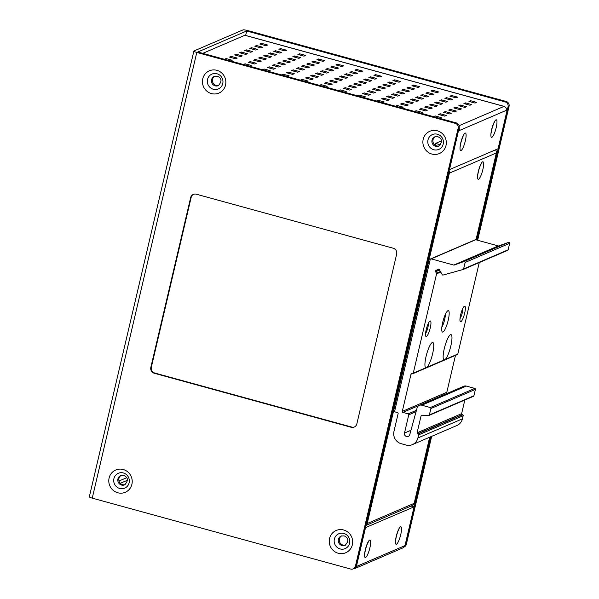 <?xml version="1.0" encoding="UTF-8"?>
<svg xmlns="http://www.w3.org/2000/svg" width="599" height="599" viewBox="0 0 599 599"><rect width="100%" height="100%" fill="white"/><g stroke="black" fill="none" stroke-linecap="round" stroke-linejoin="round"><path stroke-width="0.9" d="M411.079 506.035L414.074 506.859L404.984 545.622L404.175 545.966A3.227 3.107 66.7 0 1 402.408 548.1L355.447 568.279A3.227 3.107 -113.3 0 0 357.214 566.145L356.218 566.444M414.074 506.859L365.368 527.697M365.495 527.734L356.405 566.489M354.069 568.518A3.227 3.107 -113.3 0 0 355.447 568.279M120.309 483.296L127.437 480.241M495.463 149.862A3.227 3.107 66.7 0 1 496.354 152.962A3.227 0.539 13.2 0 0 496.459 152.865A3.227 0.539 13.2 0 0 496.399 152.73M448.509 173.201A3.227 0.539 13.2 0 0 449.392 173.141L448.576 172.916M365.907 525.398A3.227 3.107 -113.3 0 0 367.209 523.511L449.392 173.141A3.227 3.107 -113.3 0 0 449.07 170.812M429.775 437.165L414.276 503.235A3.227 0.539 -166.8 0 1 414.179 503.332L367.209 523.511A3.227 0.539 -166.8 0 1 366.333 523.571M429.685 437.203L414.179 503.332A3.227 3.107 66.7 0 1 412.411 505.466L365.892 525.45M504.276 106.472A3.227 0.696 105.3 0 0 504.163 106.382A3.227 0.696 105.3 0 0 504.036 106.397A3.227 3.107 66.7 0 1 506.35 110.328L507.166 109.984L506.432 109.782M458.579 130.29L459.388 130.507A3.227 3.107 -113.3 0 0 459.074 128.179M458.452 130.822L449.49 169.614L498.069 148.739L507.166 109.984M506.35 110.328L458.579 130.859M245.043 35.341A3.227 0.696 -74.7 0 0 244.946 35.266A3.227 0.696 -74.7 0 0 244.819 35.281L202.754 53.356M468.957 101.403L470.574 100.707L476.654 102.377L475.037 103.073L468.957 101.403M449.946 96.192L451.571 95.496L457.651 97.165L456.034 97.854L449.946 96.192M430.943 90.973L432.56 90.277L438.648 91.947L437.023 92.643L430.943 90.973M411.94 85.762L413.557 85.065L419.637 86.735L418.02 87.432L411.94 85.762M392.937 80.551L394.554 79.854L400.634 81.524L399.016 82.213L392.937 80.551M373.933 75.332L375.551 74.635L381.63 76.305L380.013 77.001L373.933 75.332M354.922 70.12L356.547 69.424L362.627 71.094L361.01 71.79L354.922 70.12M335.919 64.909L337.544 64.213L343.624 65.883L341.999 66.579L335.919 64.909M316.916 59.69L318.533 58.994L324.621 60.664L322.996 61.36L316.916 59.69M297.913 54.479L299.53 53.783L305.61 55.452L303.993 56.149L297.913 54.479M278.909 49.268L280.527 48.571L286.607 50.241L284.989 50.937L278.909 49.268M259.899 44.049L261.523 43.353L267.603 45.022L265.986 45.719L259.899 44.049M463.896 103.575L465.513 102.878L471.593 104.548L469.975 105.244L463.896 103.575M444.885 98.363L446.51 97.667L452.589 99.337L450.972 100.033L444.885 98.363M425.882 93.152L427.506 92.456L433.586 94.125L431.961 94.822L425.882 93.152M406.878 87.933L408.496 87.237L414.583 88.907L412.958 89.603L406.878 87.933M387.875 82.722L389.492 82.026L395.572 83.695L393.955 84.392L387.875 82.722M368.872 77.511L370.489 76.814L376.569 78.484L374.952 79.18L368.872 77.511M349.868 72.292L351.486 71.595L357.566 73.265L355.948 73.962L349.868 72.292M330.858 67.081L332.482 66.384L338.562 68.054L336.945 68.75L330.858 67.081M311.854 61.869L313.472 61.173L319.559 62.843L317.934 63.539L311.854 61.869M292.851 56.65L294.468 55.962L300.548 57.624L298.931 58.32L292.851 56.65M273.848 51.439L275.465 50.743L281.545 52.413L279.928 53.109L273.848 51.439M254.845 46.228L256.462 45.531L262.542 47.201L260.924 47.898L254.845 46.228M458.834 105.753L460.451 105.057L466.531 106.727L464.914 107.423L458.834 105.753M439.831 100.535L441.448 99.838L447.528 101.508L445.911 102.204L439.831 100.535M420.82 95.323L422.445 94.627L428.525 96.297L426.907 96.993L420.82 95.323M401.817 90.112L403.434 89.416L409.521 91.085L407.897 91.782L401.817 90.112M382.813 84.893L384.431 84.204L390.511 85.867L388.893 86.563L382.813 84.893M363.81 79.682L365.427 78.986L371.507 80.655L369.89 81.352L363.81 79.682M344.807 74.471L346.424 73.774L352.504 75.444L350.887 76.14L344.807 74.471M325.796 69.252L327.421 68.563L333.501 70.225L331.883 70.922L325.796 69.252M306.793 64.041L308.418 63.344L314.497 65.014L312.873 65.71L306.793 64.041M287.79 58.829L289.407 58.133L295.494 59.803L293.869 60.499L287.79 58.829M268.786 53.618L270.404 52.922L276.483 54.584L274.866 55.28L268.786 53.618M249.783 48.399L251.4 47.703L257.48 49.373L255.863 50.069L249.783 48.399M453.772 107.925L455.39 107.228L461.47 108.898L459.852 109.595L453.772 107.925M434.769 102.714L436.386 102.017L442.466 103.687L440.849 104.383L434.769 102.714M415.758 97.495L417.383 96.806L423.463 98.468L421.846 99.164L415.758 97.495M396.755 92.283L398.38 91.587L404.46 93.257L402.842 93.953L396.755 92.283M377.752 87.072L379.369 86.376L385.457 88.046L383.832 88.742L377.752 87.072M358.749 81.861L360.366 81.165L366.446 82.827L364.828 83.523L358.749 81.861M339.745 76.642L341.363 75.946L347.442 77.615L345.825 78.312L339.745 76.642M320.742 71.431L322.359 70.734L328.439 72.404L326.822 73.1L320.742 71.431M301.731 66.219L303.356 65.523L309.436 67.185L307.819 67.882L301.731 66.219M282.728 61.001L284.345 60.304L290.433 61.974L288.808 62.67L282.728 61.001M263.725 55.789L265.342 55.093L271.422 56.763L269.805 57.459L263.725 55.789M244.721 50.578L246.339 49.882L252.419 51.544L250.801 52.24L244.721 50.578M448.711 110.104L450.328 109.407L456.408 111.07L454.791 111.766L448.711 110.104M429.708 104.885L431.325 104.189L437.405 105.858L435.787 106.555L429.708 104.885M410.704 99.674L412.322 98.977L418.401 100.647L416.784 101.343L410.704 99.674M391.694 94.462L393.318 93.766L399.398 95.428L397.781 96.125L391.694 94.462M372.69 89.244L374.308 88.547L380.395 90.217L378.77 90.913L372.69 89.244M353.687 84.032L355.304 83.336L361.392 85.006L359.767 85.702L353.687 84.032M334.684 78.821L336.301 78.125L342.381 79.787L340.764 80.483L334.684 78.821M315.68 73.602L317.298 72.906L323.378 74.576L321.76 75.272L315.68 73.602M296.67 68.391L298.295 67.694L304.374 69.364L302.757 70.061L296.67 68.391M277.666 63.18L279.291 62.483L285.371 64.153L283.754 64.842L277.666 63.18M258.663 57.961L260.28 57.264L266.368 58.934L264.743 59.63L258.663 57.961M239.66 52.749L241.277 52.053L247.357 53.723L245.74 54.419L239.66 52.749M443.649 112.275L445.267 111.579L451.354 113.248L449.729 113.945L443.649 112.275M424.646 107.064L426.263 106.367L432.343 108.03L430.726 108.726L424.646 107.064M405.643 101.845L407.26 101.149L413.34 102.818L411.723 103.515L405.643 101.845M386.64 96.634L388.257 95.937L394.337 97.607L392.719 98.303L386.64 96.634M367.629 91.422L369.254 90.726L375.333 92.396L373.716 93.085L367.629 91.422M348.625 86.204L350.243 85.507L356.33 87.177L354.705 87.873L348.625 86.204M329.622 80.992L331.24 80.296L337.319 81.966L335.702 82.662L329.622 80.992M310.619 75.781L312.236 75.085L318.316 76.754L316.699 77.443L310.619 75.781M291.616 70.562L293.233 69.866L299.313 71.536L297.696 72.232L291.616 70.562M272.605 65.351L274.23 64.655L280.31 66.324L278.692 67.021L272.605 65.351M253.602 60.14L255.219 59.443L261.306 61.113L259.681 61.809L253.602 60.14M234.598 54.921L236.216 54.224L242.303 55.894L240.678 56.591L234.598 54.921M438.588 114.446L440.205 113.75L446.292 115.42L444.668 116.116L438.588 114.446M419.585 109.235L421.202 108.539L427.282 110.209L425.664 110.905L419.585 109.235M400.581 104.024L402.199 103.328L408.278 104.997L406.661 105.686L400.581 104.024M381.578 98.805L383.195 98.109L389.275 99.778L387.658 100.475L381.578 98.805M362.567 93.594L364.192 92.897L370.272 94.567L368.655 95.263L362.567 93.594M343.564 88.382L345.189 87.686L351.269 89.356L349.644 90.052L343.564 88.382M324.561 83.164L326.178 82.467L332.265 84.137L330.641 84.833L324.561 83.164M305.557 77.952L307.175 77.256L313.255 78.926L311.637 79.622L305.557 77.952M286.554 72.741L288.171 72.045L294.251 73.714L292.634 74.411L286.554 72.741M267.551 67.522L269.168 66.826L275.248 68.496L273.631 69.192L267.551 67.522M248.54 62.311L250.165 61.615L256.245 63.284L254.627 63.981L248.54 62.311M229.537 57.1L231.154 56.403L237.241 58.073L235.617 58.769L229.537 57.1M433.526 116.625L435.151 115.929L441.231 117.599L439.614 118.295L433.526 116.625M414.523 111.407L416.14 110.71L422.228 112.38L420.603 113.076L414.523 111.407M395.52 106.195L397.137 105.499L403.217 107.169L401.6 107.865L395.52 106.195M376.516 100.984L378.134 100.288L384.214 101.957L382.596 102.654L376.516 100.984M357.513 95.765L359.13 95.069L365.21 96.739L363.593 97.435L357.513 95.765M338.502 90.554L340.127 89.857L346.207 91.527L344.59 92.224L338.502 90.554M319.499 85.343L321.116 84.646L327.204 86.316L325.579 87.012L319.499 85.343M300.496 80.124L302.113 79.435L308.193 81.097L306.576 81.793L300.496 80.124M281.493 74.912L283.11 74.216L289.19 75.886L287.572 76.582L281.493 74.912M262.489 69.701L264.107 69.005L270.186 70.675L268.569 71.371L262.489 69.701M243.479 64.482L245.103 63.794L251.183 65.456L249.566 66.152L243.479 64.482M224.475 59.271L226.1 58.575L232.18 60.244L230.555 60.941L224.475 59.271M470.32 101.778L470.574 100.707M451.317 96.566L451.571 95.496M432.313 91.347L432.56 90.277M413.31 86.136L413.557 85.065M394.307 80.925L394.554 79.854M375.296 75.706L375.551 74.635M356.293 70.495L356.547 69.424M337.289 65.284L337.544 64.213M318.286 60.065L318.533 58.994M299.283 54.853L299.53 53.783M280.272 49.642L280.527 48.571M261.269 44.431L261.523 43.353M465.258 103.949L465.513 102.878M446.255 98.738L446.51 97.667M427.252 93.526L427.506 92.456M408.248 88.315L408.496 87.237M389.245 83.096L389.492 82.026M370.234 77.885L370.489 76.814M351.231 72.674L351.486 71.595M332.228 67.455L332.482 66.384M313.225 62.244L313.472 61.173M294.221 57.032L294.468 55.962M275.218 51.814L275.465 50.743M256.207 46.602L256.462 45.531M460.197 106.128L460.451 105.057M441.193 100.917L441.448 99.838M422.19 95.698L422.445 94.627M403.187 90.486L403.434 89.416M384.184 85.275L384.431 84.204M365.18 80.056L365.427 78.986M346.17 74.845L346.424 73.774M327.166 69.634L327.421 68.563M308.163 64.415L308.418 63.344M289.16 59.204L289.407 58.133M270.156 53.992L270.404 52.922M251.146 48.774L251.4 47.703M455.143 108.299L455.39 107.228M436.132 103.088L436.386 102.017M417.129 97.877L417.383 96.806M398.125 92.658L398.38 91.587M379.122 87.447L379.369 86.376M360.119 82.235L360.366 81.165M341.108 77.016L341.363 75.946M322.105 71.805L322.359 70.734M303.101 66.594L303.356 65.523M284.098 61.375L284.345 60.304M265.095 56.164L265.342 55.093M246.092 50.952L246.339 49.882M450.081 110.478L450.328 109.407M431.078 105.259L431.325 104.189M412.067 100.048L412.322 98.977M393.064 94.837L393.318 93.766M374.061 89.618L374.308 88.547M355.057 84.407L355.304 83.336M336.054 79.195L336.301 78.125M317.043 73.977L317.298 72.906M298.04 68.765L298.295 67.694M279.037 63.554L279.291 62.483M260.033 58.335L260.28 57.264M241.03 53.124L241.277 52.053M445.02 112.649L445.267 111.579M426.016 107.438L426.263 106.367M407.006 102.219L407.26 101.149M388.002 97.008L388.257 95.937M368.999 91.797L369.254 90.726M349.996 86.578L350.243 85.507M330.992 81.367L331.24 80.296M311.982 76.155L312.236 75.085M292.978 70.937L293.233 69.866M273.975 65.725L274.23 64.655M254.972 60.514L255.219 59.443M235.969 55.295L236.216 54.224M439.958 114.821L440.205 113.75M420.955 109.61L421.202 108.539M401.951 104.398L402.199 103.328M382.941 99.179L383.195 98.109M363.937 93.968L364.192 92.897M344.934 88.757L345.189 87.686M325.931 83.546L326.178 82.467M306.928 78.327L307.175 77.256M287.917 73.115L288.171 72.045M268.914 67.904L269.168 66.826M249.91 62.685L250.165 61.615M230.907 57.474L231.154 56.403M434.896 117L435.151 115.929M415.893 111.788L416.14 110.71M396.89 106.57L397.137 105.499M377.879 101.358L378.134 100.288M358.876 96.147L359.13 95.069M339.873 90.928L340.127 89.857M320.869 85.717L321.116 84.646M301.866 80.506L302.113 79.435M282.863 75.287L283.11 74.216M263.852 70.076L264.107 69.005M244.849 64.864L245.103 63.794M225.845 59.645L226.1 58.575M214.831 76.185A5.047 4.852 -113.3 0 0 218.792 85.402M435.286 136.669A5.047 4.852 -113.3 0 0 439.247 145.879M121.2 475.389A5.047 4.852 -113.3 0 0 125.161 484.598M341.655 535.873A5.047 4.852 -113.3 0 0 345.616 545.083M441.523 141.716L440.287 141.379L435.533 143.423L440.497 144.786M435.533 143.423L435.121 145.183M413.273 373.177L436.581 273.818A0.809 0.779 -113.3 0 0 436.476 273.196L435.57 271.721A0.809 0.779 66.7 0 1 435.825 270.606L438.213 269.213A0.809 0.779 66.7 0 1 439.284 269.52L442.212 274.656A0.809 0.779 -113.3 0 0 443.11 275.038L463.079 269.505A0.809 0.779 -113.3 0 0 463.611 268.944L465.138 262.444A0.809 0.779 -113.3 0 0 464.098 261.478L454.214 265.05A0.809 0.779 66.7 0 1 453.757 265.065L431.183 258.873A0.809 0.779 -113.3 0 0 430.239 259.434L394.696 410.981A0.809 0.779 -113.3 0 0 395.273 411.962L397.556 412.591A0.809 0.779 66.7 0 1 398.133 413.572L393.955 431.4A10.093 9.711 -113.3 0 0 401.18 443.694L406.122 445.05A10.093 9.711 -113.3 0 0 412.382 444.638A10.093 9.711 -113.3 0 0 417.9 437.974L418.626 434.867A0.809 0.779 -113.3 0 0 418.05 433.886L417.668 433.781A0.809 0.779 66.7 0 1 417.091 432.8L421.09 415.743A0.809 0.779 66.7 0 1 422.033 415.182L428.637 415.504A0.809 0.779 -113.3 0 0 429.378 414.912L430.876 408.525A0.809 0.779 -113.3 0 0 430.292 407.545L421.793 405.209A4.036 3.886 -113.3 0 0 417.114 407.897L409.768 434.619A2.815 2.71 66.7 0 1 405.396 435.892A2.815 2.71 66.7 0 1 404.49 433.062L408.758 414.837A0.809 0.779 -113.3 0 0 408.181 413.857L402.865 412.397A0.809 0.779 66.7 0 1 402.281 411.408L411.011 374.203A0.809 0.779 66.7 0 1 411.955 373.634L412.329 373.739A0.809 0.779 -113.3 0 0 413.273 373.177L425.859 367.771A13.118 2.838 -74.7 0 1 425.35 367.292A13.118 2.838 -74.7 0 1 426.054 356.532A13.118 2.838 -74.7 0 1 432.119 342.613A13.118 2.838 -74.7 0 1 432.628 353.702A13.118 2.838 -74.7 0 1 427.005 367.277L425.859 367.771M450.852 345.878A13.118 2.838 -74.7 0 1 445.222 359.445L444.076 359.939A13.118 2.838 -74.7 0 1 443.567 359.46A13.118 2.838 -74.7 0 1 444.271 348.708A13.118 2.838 -74.7 0 1 450.336 334.789A13.118 2.838 -74.7 0 1 450.852 345.878M412.831 373.709L457.366 354.571A0.809 0.779 66.7 0 0 457.808 354.039L479.267 262.564M448.232 320.166A11.104 2.403 -74.7 0 1 442.069 331.659A11.104 2.403 -74.7 0 1 442.668 322.554A11.104 2.403 -74.7 0 1 447.797 310.784A11.104 2.403 -74.7 0 1 448.232 320.166M430.269 327.885A8.072 1.745 -74.7 0 1 425.784 336.241A8.072 1.745 -74.7 0 1 426.218 329.622A8.072 1.745 -74.7 0 1 429.955 321.057A8.072 1.745 -74.7 0 1 430.269 327.885M464.682 313.097A8.072 1.745 -74.7 0 1 460.197 321.461A8.072 1.745 -74.7 0 1 460.631 314.842A8.072 1.745 -74.7 0 1 464.367 306.276A8.072 1.745 -74.7 0 1 464.682 313.097M430.681 258.903L475.217 239.772A0.809 0.779 66.7 0 1 475.718 239.735L498.293 245.927A0.809 0.779 -113.3 0 0 498.75 245.912L508.633 242.34A0.809 0.779 66.7 0 1 509.674 243.306L508.147 249.805A0.809 0.779 66.7 0 1 507.608 250.375M464.824 400.02L461.627 413.662A0.809 0.779 -113.3 0 0 462.203 414.65L462.585 414.755A0.809 0.779 66.7 0 1 463.162 415.736L462.435 418.836A10.093 9.711 66.7 0 1 456.917 425.5L412.382 444.638M419.285 405.381L463.821 386.243A4.036 3.886 66.7 0 1 466.321 386.078L474.827 388.414A0.809 0.779 66.7 0 1 475.404 389.395L473.914 395.774A0.809 0.779 66.7 0 1 473.472 396.306L428.936 415.444M455.472 355.387L446.817 392.278A0.809 0.779 -113.3 0 0 447.393 393.258L447.453 393.273M445.319 314.52A8.072 1.745 -74.7 0 1 444.623 319.709A8.072 1.745 -74.7 0 1 441.845 327.181M428.36 323.325A6.057 1.31 -74.7 0 1 427.858 327.578A6.057 1.31 -74.7 0 1 425.575 333.486M462.772 308.537A6.057 1.31 -74.7 0 1 462.271 312.798A6.057 1.31 -74.7 0 1 459.987 318.698M245.642 35.461L246.683 30.991L197.797 51.993L456.266 122.9A4.036 3.886 66.7 0 1 459.156 127.819L356.435 565.785L355.417 566.22A4.036 3.886 -113.3 0 1 350.707 569.05L92.246 498.143A4.036 0.674 -166.8 0 1 89.326 496.788L193.866 51.072A4.036 0.674 13.2 0 1 194.001 50.952L242.887 29.95A4.036 0.674 13.2 0 1 247.701 30.556L506.162 101.463A4.036 3.886 66.7 0 1 509.053 106.382L477.65 240.266M193.866 51.072A4.036 0.674 13.2 0 0 196.786 52.435L455.247 123.342A4.036 3.886 -113.3 0 1 458.145 128.253L459.156 127.819M356.435 565.785A4.036 3.886 66.7 0 1 354.226 568.451L353.215 568.885M343.789 533.439A8.072 7.765 -113.3 0 0 334.369 539.107A8.072 7.765 -113.3 0 0 340.157 548.939A8.072 7.765 -113.3 0 0 349.576 543.278A8.072 7.765 -113.3 0 0 343.789 533.439M123.334 472.955A8.072 7.765 -113.3 0 0 113.915 478.623A8.072 7.765 -113.3 0 0 119.703 488.462A8.072 7.765 -113.3 0 0 129.122 482.794A8.072 7.765 -113.3 0 0 123.334 472.955M437.42 134.236A8.072 7.765 -113.3 0 0 428 139.904A8.072 7.765 -113.3 0 0 433.788 149.735A8.072 7.765 -113.3 0 0 443.208 144.074A8.072 7.765 -113.3 0 0 437.42 134.236M216.973 73.759A8.072 7.765 -113.3 0 0 207.546 79.42A8.072 7.765 -113.3 0 0 213.334 89.258A8.072 7.765 -113.3 0 0 222.753 83.59A8.072 7.765 -113.3 0 0 216.973 73.759M476.797 240.034L508.042 106.817A4.036 3.886 -113.3 0 0 505.152 101.897L246.683 30.991M403.576 547.201A4.036 3.886 -113.3 0 0 405.321 544.776L430.651 436.791M431.662 436.357L406.332 544.341A4.036 3.886 66.7 0 1 404.123 547.007L403.531 547.269M355.417 566.22L458.145 128.253M338.233 553.251A12.115 11.651 66.7 0 1 329.555 538.494A12.115 11.651 66.7 0 1 343.691 529.995A12.115 11.651 66.7 0 1 352.362 544.753A12.115 11.651 66.7 0 1 338.233 553.251M117.778 492.775A12.115 11.651 66.7 0 1 109.1 478.017A12.115 11.651 66.7 0 1 123.237 469.519A12.115 11.651 66.7 0 1 131.907 484.277A12.115 11.651 66.7 0 1 117.778 492.775M431.864 154.048A12.115 11.651 66.7 0 1 423.194 139.29A12.115 11.651 66.7 0 1 437.322 130.792A12.115 11.651 66.7 0 1 445.993 145.55A12.115 11.651 66.7 0 1 431.864 154.048M211.41 93.571A12.115 11.651 66.7 0 1 202.739 78.813A12.115 11.651 66.7 0 1 216.868 70.315A12.115 11.651 66.7 0 1 225.538 85.073A12.115 11.651 66.7 0 1 211.41 93.571M190.654 197.603A4.844 4.657 66.7 0 1 196.307 194.203L393.191 248.218A4.844 4.657 66.7 0 1 396.665 254.118L356.847 423.875A4.844 4.657 66.7 0 1 351.194 427.274L154.302 373.267A4.844 4.657 66.7 0 1 150.836 367.359L190.654 197.603L191.156 197.385A4.844 4.657 -113.3 0 1 193.559 194.301M354.443 426.96A4.844 4.657 -113.3 0 1 351.703 427.057L154.812 373.05A4.844 4.657 -113.3 0 1 151.345 367.142L191.156 197.385M126.681 477.717L118.999 481.019M449.392 173.141L496.354 152.962L475.98 239.81M482.854 169.569A9.082 1.969 -74.7 0 1 478.556 179.258A9.082 1.969 -74.7 0 1 478.272 171.666A9.082 1.969 105.3 0 1 478.301 171.524A9.082 1.969 -74.7 0 1 482.607 161.835A9.082 1.969 -74.7 0 1 482.891 169.427A9.082 1.969 105.3 0 1 482.854 169.569M496.212 127.587A9.082 1.969 -74.7 0 1 491.906 137.276A9.082 1.969 -74.7 0 1 491.622 129.691A9.082 1.969 -74.7 0 1 491.652 129.541A9.082 1.969 -74.7 0 1 495.957 119.852A9.082 1.969 -74.7 0 1 496.242 127.437A9.082 1.969 -74.7 0 1 496.212 127.587M465.341 140.847A9.082 1.969 -74.7 0 1 461.035 150.536A9.082 1.969 -74.7 0 1 460.751 142.951A9.082 1.969 -74.7 0 1 460.781 142.809A9.082 1.969 -74.7 0 1 465.086 133.113A9.082 1.969 -74.7 0 1 465.371 140.698A9.082 1.969 -74.7 0 1 465.341 140.847M244.819 35.281L504.036 106.397L459.089 125.708M404.175 545.966L357.214 566.145M400.761 534.54A9.082 1.969 -74.7 0 1 396.456 544.229A9.082 1.969 -74.7 0 1 396.171 536.644A9.082 1.969 -74.7 0 1 396.201 536.494A9.082 1.969 -74.7 0 1 400.506 526.806A9.082 1.969 -74.7 0 1 400.791 534.39A9.082 1.969 -74.7 0 1 400.761 534.54M369.89 547.8A9.082 1.969 -74.7 0 1 365.585 557.497A9.082 1.969 -74.7 0 1 365.3 549.912A9.082 1.969 -74.7 0 1 365.33 549.762A9.082 1.969 -74.7 0 1 369.635 540.073A9.082 1.969 -74.7 0 1 369.92 547.651A9.082 1.969 -74.7 0 1 369.89 547.8M215.176 85.852A5.047 4.852 66.7 0 1 214.322 76.373L217.295 76.178C221.87 78.222 222.207 81.374 218.306 85.642A5.047 4.852 66.7 0 1 215.176 85.852M435.63 146.328A5.047 4.852 66.7 0 1 434.777 136.849L437.749 136.662C442.324 138.698 442.661 141.858 438.76 146.126A5.047 4.852 66.7 0 1 435.63 146.328M124.674 484.846A5.047 4.852 66.7 0 1 118.198 478.084A5.047 4.852 66.7 0 1 120.691 475.576L123.664 475.381C128.238 477.425 128.575 480.578 124.674 484.846M345.129 545.33A5.047 4.852 66.7 0 1 338.652 538.568A5.047 4.852 66.7 0 1 341.145 536.053L344.118 535.865C348.693 537.902 349.03 541.062 345.129 545.33M444.076 359.939L427.005 367.277M436.581 273.818L440.722 272.043M457.808 354.039L445.222 359.445M440.415 271.504L436.476 273.196M435.57 271.721L439.561 270.007M439.015 269.236L435.825 270.606M508.147 249.805L463.611 268.944M465.138 262.444L509.674 243.306M508.633 242.34L464.098 261.478M454.214 265.05L498.75 245.912M498.293 245.927L453.757 265.065M431.183 258.873L475.718 239.735M462.435 418.836L417.9 437.974M418.626 434.867L463.162 415.736M462.585 414.755L418.05 433.886M417.668 433.781L462.203 414.65M461.627 413.662L417.091 432.8M421.09 415.743L422.265 415.242M473.914 395.774L429.378 414.912M430.876 408.525L475.404 389.395M474.827 388.414L430.292 407.545M421.793 405.209L466.321 386.078M410.959 430.277L404.49 433.062M408.758 414.837L416.073 411.7M416.455 410.3L408.181 413.857M402.865 412.397L447.393 393.258M446.817 392.278L402.281 411.408M411.011 374.203L412.179 373.701M456.266 122.9L455.247 123.342M506.162 101.463L505.152 101.897M406.332 544.341L405.321 544.776M508.042 106.817L509.053 106.382M92.246 498.143L196.786 52.435M151.345 367.142L150.836 367.359M154.302 373.267L154.812 373.05M351.703 427.057L351.194 427.274M496.459 152.865L476.063 239.832M477.568 176.009L478.429 171.404C479.597 167.241 480.533 164.755 481.237 163.954L480.772 164.313M244.946 35.266L504.163 106.382M395.467 540.979L396.336 536.375C397.496 532.212 398.432 529.726 399.136 528.924L398.672 529.284M364.596 554.24L365.465 549.642C366.633 545.472 367.561 542.986 368.265 542.185L367.801 542.544M490.918 134.026L491.786 129.421C492.947 125.258 493.883 122.773 494.587 121.971L494.123 122.331M460.047 147.287L460.916 142.682C462.084 138.519 463.012 136.033 463.716 135.232L463.252 135.591M463.169 269.475L507.705 250.345"/></g></svg>
